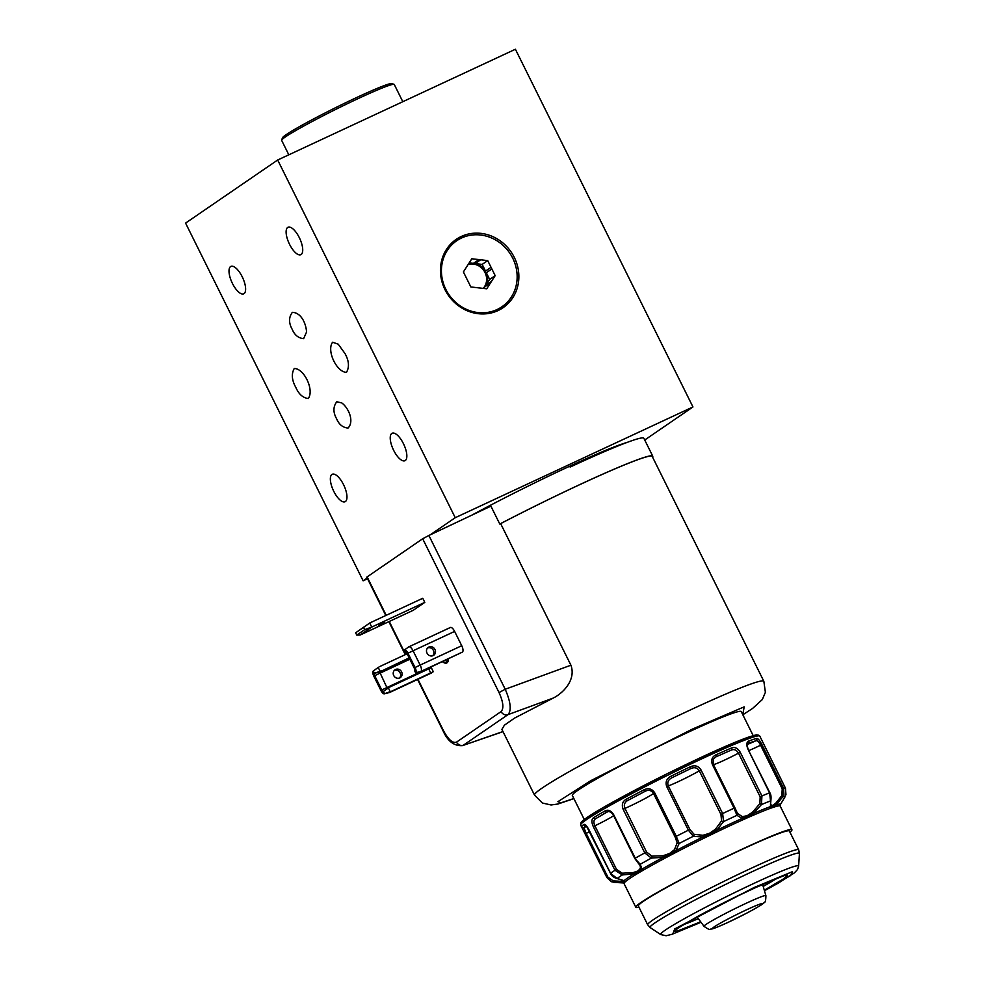 <?xml version="1.0" encoding="UTF-8"?>
<svg xmlns="http://www.w3.org/2000/svg" width="985" height="985" viewBox="0 0 985 985"><rect width="100%" height="100%" fill="white"/><g stroke="black" fill="none" stroke-linecap="round" stroke-linejoin="round"><path stroke-width="1.48" d="M700.667 921.8L677.335 931.108L674.565 931.231L678.357 927.821L698.082 916.185L730.599 899.33L765.234 883.065L784.885 875.382L787.655 875.259L783.875 878.669L764.298 890.218M463.393 271.946L467.149 266.073A14.578 13.421 -124.4 0 1 468.072 264.645L471.827 258.772L478.907 259.584A14.578 13.421 -124.4 0 1 480.631 259.794L487.71 260.606L491.035 267.304A14.578 13.421 -124.4 0 1 491.847 268.93L495.172 275.628L491.404 281.501A14.578 13.421 -124.4 0 1 490.493 282.929L486.738 288.802L479.658 287.977A14.578 13.421 -124.4 0 1 477.922 287.78L470.842 286.955L467.53 280.269A14.578 13.421 -124.4 0 1 467.099 279.457A14.578 13.421 -124.4 0 1 466.718 278.632L463.393 271.946M468.429 264.078A14.578 13.421 -124.4 0 1 473.379 263.377L469.192 262.884M473.379 263.377L478.907 259.584M480.631 259.794L475.102 263.574A14.578 13.421 -124.4 0 1 485.506 271.084L482.182 264.399L487.71 260.606M482.182 264.399L475.102 263.574M485.506 271.084L491.035 267.304M491.847 268.93L486.319 272.722A14.578 13.421 -124.4 0 1 485.888 285.281L489.644 279.42L495.172 275.628M489.644 279.42L486.319 272.722M485.888 285.281L491.404 281.501M490.493 282.929L484.965 286.721A14.578 13.421 -124.4 0 1 483.45 288.42M483.844 288.47L484.965 286.721M483.192 288.396A14.578 13.421 55.6 0 0 484.238 271.134A14.578 13.421 55.6 0 0 468.158 264.497M402.816 101.701L394.271 84.488A62.868 3.718 153.6 0 0 394.074 84.341L391.784 83.577A61.144 3.62 153.6 0 0 344.836 103.142A61.144 3.62 153.6 0 0 286.081 134.723A61.144 3.62 153.6 0 0 282.436 137.851L281.661 140.141A62.868 3.718 153.6 0 0 281.661 140.387L288.814 154.805M394.074 84.341A62.868 3.718 153.6 0 0 345.809 104.459A62.868 3.718 153.6 0 0 285.404 136.927A62.868 3.718 153.6 0 0 281.661 140.141M647.687 924.78L638.354 905.978A84.291 4.987 -26.4 0 1 711.65 864.03A84.291 4.987 -26.4 0 1 789.367 831.02L798.7 849.809L799.426 853.466A83.38 4.925 -26.4 0 0 751.592 871.947A83.38 4.925 -26.4 0 0 650.149 927.562L647.687 924.78A84.291 4.987 -26.4 0 1 750.361 868.671A84.291 4.987 -26.4 0 1 798.7 849.809M445.836 289.368A40.003 36.827 -124.4 0 1 456.671 240.783A40.003 36.827 -124.4 0 1 509.664 252.973A40.003 36.827 -124.4 0 1 501.894 306.791A40.003 36.827 -124.4 0 1 445.836 289.368M638.945 907.148A87.148 5.147 -26.4 0 1 635.805 907.247A87.148 5.147 -26.4 0 1 711.576 863.882A87.148 5.147 -26.4 0 1 791.928 829.739A87.148 5.147 -26.4 0 1 789.945 832.19M623.468 882.671L624.034 881.772L624.465 882.622A87.148 5.147 153.6 0 0 624.047 883.336A87.148 5.147 153.6 0 0 624.059 883.607L623.259 882.929A88.01 5.196 -26.4 0 1 622.619 882.388L624.047 883.336M791.928 829.739L780.194 806.099A87.148 5.147 153.6 0 0 776.008 806.469L776.106 804.043L773.09 806.37L775.811 805.619M776.008 806.469A87.148 5.147 153.6 0 0 773.52 807.244L772.634 805.459L770.59 804.696L770.886 800.337C771.255 796.693 770.923 794.156 769.876 792.765L747.96 749.228C746.224 744.795 746.482 742.062 748.723 741.04A1.711 1.502 69.8 0 1 748.157 743.293L747.627 743.65M773.52 807.244A87.148 5.147 153.6 0 0 770.479 808.291A87.148 5.147 153.6 0 0 753.463 815.149L753.008 812.957L747.701 816.614L753.168 814.336M770.307 807.429L773.09 806.37L770.849 805.767L770.479 808.291M753.463 815.149A87.148 5.147 153.6 0 0 748.12 817.476L747.233 815.691L742.394 816.663L737.494 813.475L734.945 807.872L734.059 808.205L712.414 764.594C710.862 760.063 711.995 756.825 715.812 754.904A1.711 0.899 65.7 0 1 715.812 756.911L731.338 750.065C734.256 748.945 736.645 749.979 738.504 753.168L760.161 796.779L759.878 803.612L752.552 812.182L747.233 815.691M748.12 817.476A87.148 5.147 153.6 0 0 742.431 820.012A87.148 5.147 153.6 0 0 717.154 831.783L716.033 829.924L709.976 834.184L716.76 831.02M742.21 819.163L747.701 816.614L742.53 817.575L742.431 820.012M717.154 831.783A87.148 5.147 153.6 0 0 710.407 835.046L709.52 833.273L702.945 835.292L694.031 834.283L689.919 829.505L688.38 830.195L666.722 786.584C665.195 782.016 666.611 778.556 670.97 776.192L671.733 777.83L690.842 768.546C694.474 766.946 697.294 767.697 699.301 770.799L720.946 814.41L721.574 820.887L715.455 829.21L709.52 833.273M710.407 835.046A87.148 5.147 153.6 0 0 703.586 838.383A87.148 5.147 153.6 0 0 676.83 851.914L675.07 850.387L670.034 854.389L676.326 851.212M703.278 837.582L709.976 834.184L703.13 836.191L703.586 838.383M676.83 851.914A87.148 5.147 153.6 0 0 670.465 855.251L669.578 853.466L662.93 855.768L651.848 856.15L646.579 852.025L644.781 852.912L623.136 809.301C621.473 804.782 622.483 801.421 626.201 799.217A1.711 0.813 61.8 0 0 627.728 800.46L645.298 791.214C648.684 789.588 651.405 790.315 653.461 793.381L675.107 836.991L677.175 842.815L674.429 849.71L669.578 853.466M670.465 855.251A87.148 5.147 153.6 0 0 664.346 858.501A87.148 5.147 153.6 0 0 643.279 870.161L641.112 868.868L638.575 871.799L642.7 869.496M663.927 857.738L670.034 854.389L663.213 856.63L664.346 858.501M643.279 870.161A87.148 5.147 153.6 0 0 639.006 872.661L638.132 870.888L633.072 872.624L622.261 873.215L616.536 869.423L614.972 870.26L593.315 826.649C591.394 822.241 591.456 819.298 593.499 817.796A1.711 1.465 58.1 0 0 595.593 818.732L607.905 811.591M639.006 872.661A87.148 5.147 153.6 0 0 635.226 874.951A87.148 5.147 153.6 0 0 625.487 881.624L624.071 880.664A88.01 5.196 -26.4 0 1 633.909 873.917L634.722 874.249L638.575 871.799L633.478 873.412L633.909 873.917L622.323 874.926L622.261 873.215M634.722 874.249L635.226 874.951M623.259 882.929L614.455 882.4A95.73 5.651 -26.4 0 1 613.938 882.277L622.619 882.388L621.892 882.043L624.896 880.972M625.487 881.624A87.148 5.147 153.6 0 0 624.465 882.622M446.747 248.983A40.003 36.827 -124.4 0 1 453.359 243.061L456.671 240.783M501.894 306.791L498.57 309.056A40.003 36.827 -124.4 0 1 490.653 313.082M623.653 880.639L624.034 881.772L623.259 880.418M780.514 803.932L780.034 805.521M501.18 308.921A41.432 38.144 55.6 0 0 509.454 299.686M466.028 236.289A41.432 38.144 55.6 0 0 454.43 240.672M621.892 882.043L621.35 881.316L613.199 880.898L607.843 877.032L606.908 877.598L611.205 881.661L613.938 882.277A1.711 0.85 -87.4 0 1 613.199 880.898M623.591 880.849L621.35 881.316M607.843 877.032L586.186 833.421L585.262 833.987L606.908 877.598L581.63 826.969A100.014 5.91 -26.4 0 1 583.699 824.507C584.819 823.829 586.555 825.553 588.919 829.666L610.565 873.276A100.014 5.91 -26.4 0 1 614.972 870.26L622.323 874.926A95.73 5.651 -26.4 0 0 617.152 878.472A1.711 1.071 102.4 0 1 616.856 878.472C613.667 877.537 611.55 875.825 610.503 873.35L617.152 878.472L624.071 880.664M623.394 880.504L616.856 878.472A1.711 1.071 102.4 0 1 616.585 878.337M634.919 858.489L640.201 864.288A1.711 1.441 132 0 1 638.92 864.017L640.151 865.532L640.472 868.204L638.132 870.888M640.472 868.204L641.112 868.868M633.478 873.412L633.072 872.624M593.499 817.796A100.014 5.91 -26.4 0 1 605.012 810.938C608.139 809.35 611.008 810.557 613.618 814.57L635.263 858.181A100.014 5.91 -26.4 0 1 644.781 852.912L651.393 858.083A95.73 5.651 -26.4 0 0 640.201 864.288L642.035 869.09A88.01 5.196 -26.4 0 1 663.311 857.307L651.393 858.083A1.711 0.677 -85.3 0 0 651.848 856.15M638.92 864.017L634.783 858.514L613.261 814.866C611.279 811.788 609.161 810.827 606.908 811.997A1.711 1.231 60.1 0 1 605.012 810.938M674.429 849.71L675.07 850.387M663.213 856.63L662.93 855.768M675.107 836.991L676.289 836.314L679.133 843.468L675.919 850.658A88.01 5.196 -26.4 0 1 702.933 836.991L693.341 836.277A1.711 1.256 -69.9 0 0 694.031 834.283M626.201 799.217A100.014 5.91 -26.4 0 1 644.067 789.798C648.389 787.754 651.922 788.726 654.643 792.691L676.289 836.314A100.014 5.91 -26.4 0 1 688.38 830.195L693.341 836.277A95.73 5.651 -26.4 0 0 679.133 843.468A1.711 1.416 -178.6 0 1 677.175 842.815M715.455 829.21L716.033 829.924M703.13 836.191L702.945 835.292M720.946 814.41L722.645 813.524L723.519 821.601L716.649 830.33A88.01 5.196 -26.4 0 1 742.161 818.437L736.952 815.346A1.711 1.477 -29.3 0 0 737.494 813.475L713.288 764.274L734.945 807.872M670.97 776.192A100.014 5.91 -26.4 0 1 690.411 766.736C694.794 764.84 698.316 765.899 701 769.913L722.645 813.524A100.014 5.91 -26.4 0 1 734.059 808.205L736.952 815.346A95.73 5.651 -26.4 0 0 723.519 821.601A1.711 0.997 -152.9 0 1 721.574 820.887M752.552 812.182L753.008 812.957M742.53 817.575L742.394 816.663M760.161 796.779L761.922 795.942L761.479 804.548L753.316 813.524A88.01 5.196 -26.4 0 1 770.492 806.604L770.516 800.904A1.711 1.305 14.2 0 0 770.886 800.337M715.812 754.904A100.014 5.91 -26.4 0 1 731.609 747.935C734.896 746.728 737.79 748.194 740.264 752.318L761.922 795.942A100.014 5.91 -26.4 0 1 769.605 792.839L770.516 800.904A95.73 5.651 -26.4 0 0 761.479 804.548L759.878 803.612M747.96 749.228L748.231 749.154C747.024 746.236 746.901 744.328 747.849 743.429L748.157 743.293C745.51 745.202 748.107 744.352 755.938 740.732C757.379 740.424 758.93 741.914 760.58 745.214L782.225 788.825L783.58 788.246L782.816 796.865L781.819 795.597L775.786 803.194L772.634 805.459M775.786 803.194L776.106 804.043M770.849 805.767L770.689 804.868M748.723 741.04A100.014 5.91 -26.4 0 1 756.652 738.442C757.97 738.294 759.73 740.351 761.934 744.635L783.58 788.246A100.014 5.91 -26.4 0 1 785.476 788.209L785.045 796.803A95.73 5.651 -26.4 0 0 782.816 796.865L776.082 804.77A88.01 5.196 -26.4 0 1 780.317 804.659L785.045 796.803A1.711 0.751 31.5 0 0 785.082 796.754L780.342 804.634M498.041 310.583A41.432 38.144 55.6 0 0 503.064 307.714A41.432 38.144 55.6 0 0 511.116 251.975A41.432 38.144 55.6 0 0 456.227 239.355A41.432 38.144 55.6 0 0 446.5 292.434A41.432 38.144 55.6 0 0 498.041 310.583M345.009 353.553C349.01 360.818 349.503 367.085 346.486 372.342C336.71 372.256 326.331 350.611 332.598 342.238L338.212 344.171L345.009 353.553M336.636 418.859C333.004 412.358 333.053 406.67 336.784 401.757L341.807 402.951C348.641 407.95 354.514 421.445 348.025 428.056C342.792 427.564 339 424.498 336.636 418.859M292.25 329.433C288.617 322.945 288.667 317.244 292.385 312.331C300.831 312.676 305.83 322.563 306.581 331.97L303.639 338.631C298.406 338.138 294.613 335.072 292.25 329.433M430.248 534.818L455.242 517.704L277.671 160.001L515.401 49.25L692.96 406.953L644.719 440.012M277.671 160.001L185.574 223.102L363.133 580.805L367.196 578.023M403.419 443.632A15.144 5.848 65 0 1 404.933 460.709A15.144 5.848 65 0 1 393.237 449.456A15.144 5.848 65 0 1 392.141 433.252A15.144 5.848 65 0 1 403.419 443.632M299.305 237.631A15.144 5.848 65 0 1 300.819 254.696A15.144 5.848 65 0 1 289.122 243.443A15.144 5.848 65 0 1 288.026 227.252A15.144 5.848 65 0 1 299.305 237.631M343.543 484.657A15.144 5.848 65 0 1 345.058 501.734A15.144 5.848 65 0 1 333.361 490.468A15.144 5.848 65 0 1 332.265 474.277A15.144 5.848 65 0 1 343.543 484.657M242.199 276.76A15.144 5.848 65 0 1 243.714 293.825A15.144 5.848 65 0 1 232.017 282.572A15.144 5.848 65 0 1 230.921 266.369A15.144 5.848 65 0 1 242.199 276.76M295.759 387.29C291.794 380.099 291.289 373.832 294.256 368.501C304.057 368.353 314.474 389.949 308.28 398.531C302.912 397.878 298.738 394.135 295.759 387.29M589.732 831.525A20.008 1.182 153.6 0 1 586.186 833.421L583.92 827.732L586.567 826.255M616.536 869.423L594.891 825.812C593.376 822.463 593.61 820.099 595.593 818.732L606.908 811.997M646.579 852.025L624.933 808.414C623.604 804.979 624.539 802.332 627.728 800.46L645.298 791.214L644.067 789.798M689.919 829.505L668.273 785.895C667.054 782.41 668.212 779.726 671.733 777.83L690.842 768.546L690.411 766.736M713.275 764.249L713.288 759.164L715.812 756.911L731.338 750.065A1.711 1.194 66.9 0 0 731.609 747.935M782.225 788.825L781.819 795.597M409.157 657.882L379.644 671.955L409.292 658.14M381.109 670.945L374.411 673.284A2.155 0.825 -115 0 0 374.682 675.673L381.774 689.98A2.155 0.825 -115 0 0 383.424 691.433L389.235 687.296L387.733 688.318L386.883 687.542L419.081 672.533M388.361 687.924L390.22 691.655L391.267 691.384L433.301 671.696L391.267 691.384M433.301 671.696L431.27 667.608L428.709 668.901L430.74 672.989M428.709 668.901L389.235 687.296M390.22 691.655L384.556 693.723A4.703 1.822 65 0 1 384.335 693.822A4.703 1.822 65 0 1 380.961 690.547L373.857 676.239A4.703 1.822 65 0 1 373.266 671.007A4.703 1.822 65 0 1 373.278 670.994L374.411 673.284L379.644 671.955L386.883 687.542L381.774 689.98M380.075 671.204L378.215 667.485L373.278 670.994L377.612 667.867A5.713 2.204 65 0 1 377.612 667.867L378.215 667.485M387.758 688.306L383.424 691.433L384.556 693.723L389.789 692.393A5.713 2.204 65 0 1 389.666 692.467A5.713 2.204 65 0 1 389.506 692.517A5.713 2.204 65 0 1 389.198 692.541M408.677 646.923A5.713 2.204 65 0 1 408.8 646.85A5.713 2.204 65 0 1 413.06 650.777L407.95 653.215A4.703 1.822 65 0 0 404.342 650.051L408.677 646.923L404.342 650.051L405.475 652.341A2.155 0.825 65 0 1 405.586 652.292A2.155 0.825 65 0 1 407.125 653.781L379.09 666.857M407.125 653.781L414.229 668.089A2.155 0.825 65 0 1 414.5 670.489L415.621 672.78L420.854 671.45L419.376 672.459L462.421 652.082A5.713 2.204 -115 0 0 461.731 645.717L454.627 631.41A5.713 2.204 -115 0 0 450.367 627.482A5.713 2.204 -115 0 0 450.243 627.556L408.935 646.8M419.376 672.459L415.621 672.78A4.703 1.822 65 0 0 415.054 667.522L420.164 665.084A5.713 2.204 65 0 1 420.854 671.45L462.421 652.082M455.242 517.704L692.96 406.953M367.565 578.749L363.133 580.805M585.262 833.987L581.63 826.969A1.711 1.711 -2.5 0 0 583.92 827.732L585.964 825.319M583.699 824.507A1.711 1.662 50.3 0 0 585.669 825.43M756.652 738.442A1.711 1.65 75.3 0 1 755.938 740.732L748.157 743.293M581.815 827.412L580.658 825.073A100.014 5.91 -26.4 0 1 702.465 758.512A100.014 5.91 -26.4 0 1 759.817 736.14L785.476 788.209L760.863 738.331M377.575 667.892A5.713 2.204 65 0 1 377.6 667.879L373.266 671.007M407.95 653.215L415.054 667.522M447.338 659.433A12.928 4.987 65 0 1 444.531 662.388A12.928 4.987 65 0 1 442.647 661.625M364.684 629.661L363.551 627.383L355.634 632.801L356.767 635.091L364.684 629.661L371.751 627.076L369.732 622.988L363.551 627.383M355.634 632.801L369.732 622.988L422.762 598.277L424.794 602.364L371.751 627.076L360.153 635.029L356.767 635.091M626.829 442.511A116.87 6.907 153.6 0 0 471.803 515.167M399.541 678.012A4.716 4.334 55.6 0 0 394.32 670.403M399.762 677.914A4.716 4.334 -124.4 0 1 394.997 669.812A4.716 4.334 -124.4 0 1 401.252 671.253A4.716 4.334 -124.4 0 1 399.762 677.914M428.844 647.034A4.716 4.334 55.6 0 0 427.367 653.695A4.716 4.334 55.6 0 0 434.717 649.09A4.716 4.334 55.6 0 0 428.844 647.034M432.809 655.554A4.716 4.334 55.6 0 0 427.601 647.945M461.731 645.717L420.164 665.084L413.06 650.777L454.627 631.41M444.531 662.388L446.439 662.646A13.999 5.405 -115 0 0 447.227 662.646M378.769 625.413L384.507 622.274L378.769 625.413M424.794 602.364L413.195 610.318L360.153 635.029M581.987 823.066L581.396 822.66L582.209 821.318L587.282 817.365L603.288 807.503L667.559 773.533L735.413 742.185L753.242 735.66L757.022 735.093L757.403 735.992M442.462 661.711A13.999 5.405 -115 0 0 446.722 662.979A13.999 5.405 -115 0 0 448.483 658.903M385.8 615.502L366.765 577.148L422.676 538.758L428.881 535.471L505.219 689.254L499.026 692.541C503.31 702.046 504 708.4 501.094 711.589L456.535 742.124C452.743 743.515 448.384 739.686 443.447 730.624L417.96 679.281M500.639 523.614L570.918 665.207C576.237 679.835 563.161 693.194 553.127 698.119L514.576 718.09L504.382 725.219L501.907 729.405L534.51 795.117A128.013 7.56 -26.4 0 1 690.448 709.914A128.013 7.56 -26.4 0 1 763.843 681.275L652.23 456.437A128.013 7.56 153.6 0 0 578.835 485.076A128.013 7.56 153.6 0 0 500.639 523.614L499.777 524.02A128.592 7.597 -26.4 0 1 579.02 484.952A128.592 7.597 -26.4 0 1 652.747 456.178L643.87 438.288A128.592 7.597 153.6 0 0 570.143 467.062M499.777 524.02L490.899 506.142L428.881 535.471M753.193 735.647L741.249 711.589A94.301 5.578 153.6 0 0 654.311 748.526A94.301 5.578 153.6 0 0 572.322 795.449L584.265 819.495M570.918 665.207L505.219 689.254C510.735 702.071 511.658 710.53 507.989 714.642A5.713 5.257 -124.4 0 1 501.094 711.589M553.127 698.119L507.989 714.642L463.43 745.177A5.713 5.257 -124.4 0 1 456.535 742.124M502.966 731.547L462.556 745.608C454.245 746.224 447.756 741.336 443.115 730.932L443.447 730.624M503.015 731.658L462.544 745.608M652.747 456.178A128.592 7.597 -26.4 0 1 652.55 457.077M746.408 909.881C753.562 906.471 766.995 900.807 760.691 905.203C753.734 909.881 734.933 919.239 728.494 922.157C721.34 925.568 707.907 931.231 714.224 926.848C721.168 922.157 739.969 912.799 746.408 909.881M746.076 903.319A34.537 2.044 -26.4 0 1 765.887 895.611C765.85 900.401 765.21 902.789 763.954 902.765C763.474 903.245 763.412 904.242 746.692 913.169L728.432 922.206C709.225 930.911 712.377 928.498 710.382 929.163C710.16 930.123 708.043 929.175 704.016 926.331A34.537 2.044 -26.4 0 1 746.076 903.319M776.993 878.177A57.167 3.374 -26.4 0 1 763.178 886.426M698.328 918.623A57.167 3.374 -26.4 0 1 683.405 924.632M798.626 866.086A77.039 4.556 -26.4 0 0 754.424 883.163A77.039 4.556 -26.4 0 0 660.701 934.556L666.131 935.75L672.004 934.297L701.024 922.268L672.78 933.965L674.75 928.917L754.03 887.547L792.494 871.651L790.389 875.665L764.458 890.76L778.359 883.065L794.39 872.882L797.53 869.509L798.626 866.086L799.426 853.466M593.315 826.649L594.891 825.812A20.008 1.182 153.6 0 0 613.556 815.765M623.136 809.301L624.933 808.414A20.008 1.182 153.6 0 0 642.885 799.685A20.008 1.182 153.6 0 0 653.461 793.381L654.643 792.691M666.722 786.584L668.273 785.895A20.008 1.182 153.6 0 0 682.827 779.48A20.008 1.182 153.6 0 0 699.301 770.799L701 769.913M713.46 764.582A20.008 1.182 153.6 0 0 738.504 753.168L740.264 752.318M769.58 792.987L748.009 749.326M748.92 750.545A20.008 1.182 153.6 0 0 760.58 745.214L761.934 744.635M613.618 814.57L613.126 814.89C612.781 812.908 607.708 810.52 607.843 811.603M712.414 764.594L713.3 764.261L713.3 759.164M409.834 659.224L374.682 675.673M422.676 538.758L499.026 692.541M405.648 654.483L389.26 621.461M386.206 615.305L367.11 576.841M573.861 798.539L560.822 802.849L557.904 801.679L590.754 780.699L692.529 729.035L744.18 706.848L742.788 714.679M765.887 895.611L762.55 884.271M704.016 926.331L696.998 916.813M677.36 928.523L696.136 917.281C713.017 908.022 731.399 898.726 751.309 889.393L783.752 875.714M660.701 934.556L650.149 927.562M635.805 907.247L624.059 883.607M780.058 805.324L780.317 804.659M780.083 805.225L780.194 806.099M606.908 877.598L611.205 881.661M785.476 788.209L785.968 794.833M614.455 882.4L611.242 881.673M610.503 873.35L586.026 825.27M384.335 693.822L389.506 692.517M431.233 673.1L389.666 692.467M408.8 646.85L450.367 627.482M580.658 825.073L580.99 822.561L582.578 820.862C586.469 817.513 595.272 811.972 609.001 804.24C636.273 789.022 667.005 773.385 701.197 757.342C721.968 747.677 737.605 740.991 748.095 737.272C761.294 733.185 754.658 735.549 757.908 734.909L759.817 736.14M443.115 730.932L417.566 679.465M405.254 654.668L388.866 621.658M742.825 714.778L752.663 708.387L762.328 699.559L765.382 692.32L763.843 681.275M534.51 795.117L542.427 803.034L551.071 804.979L557.953 804.019L573.91 798.626"/></g></svg>
